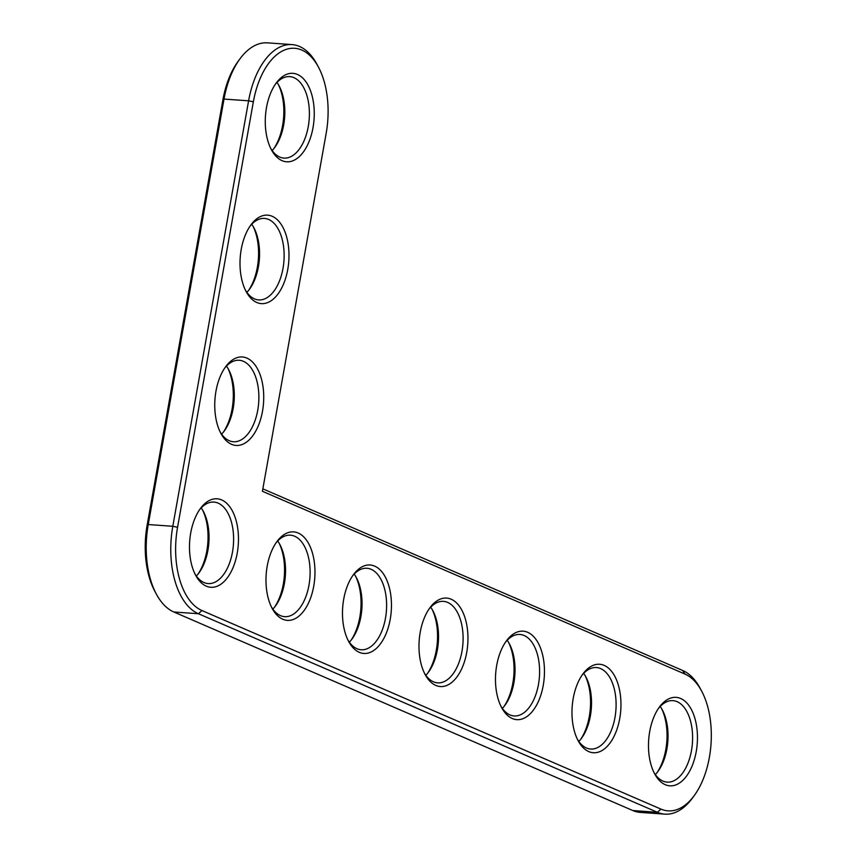 <?xml version="1.0" encoding="UTF-8"?>
<svg xmlns="http://www.w3.org/2000/svg" width="857" height="857" viewBox="0 0 857 857"><rect width="100%" height="100%" fill="white"/><g stroke="black" fill="none" stroke-linecap="round" stroke-linejoin="round"><path stroke-width="1.29" d="M262.413 491.286L684.989 674.084A69.438 38.126 -85.9 0 1 701.658 691.138A69.438 38.126 -85.9 0 1 694.234 795.596A69.438 38.126 -85.9 0 1 660.94 809.104L201.952 610.548A69.438 38.126 -85.9 0 1 177.56 527.28L253.351 101.812A69.438 38.126 -85.9 0 1 282.017 51.195A69.438 38.126 -85.9 0 1 318.45 67.114A69.438 38.126 -85.9 0 1 326.174 133.317L262.413 491.286M221.652 499.92A44.35 24.35 -85.9 0 1 234.432 563.97A44.35 24.35 -85.9 0 1 195.642 575.261A44.35 24.35 -85.9 0 1 200.388 508.544A44.35 24.35 -85.9 0 1 221.652 499.92M298.15 533.011A44.35 24.35 -85.9 0 1 310.93 597.061A44.35 24.35 -85.9 0 1 272.14 608.352A44.35 24.35 -85.9 0 1 276.886 541.645A44.35 24.35 -85.9 0 1 298.15 533.011M246.912 358.097A44.35 24.35 -85.9 0 1 259.692 422.147A44.35 24.35 -85.9 0 1 220.913 433.438A44.35 24.35 -85.9 0 1 225.648 366.721A44.35 24.35 -85.9 0 1 246.912 358.097M374.648 566.113A44.35 24.35 -85.9 0 1 387.428 630.152A44.35 24.35 -85.9 0 1 348.649 641.443A44.35 24.35 -85.9 0 1 353.384 574.736A44.35 24.35 -85.9 0 1 374.648 566.113M272.172 216.275A44.35 24.35 -85.9 0 1 284.952 280.325A44.35 24.35 -85.9 0 1 246.173 291.616A44.35 24.35 -85.9 0 1 250.908 224.898A44.35 24.35 -85.9 0 1 272.172 216.275M297.443 74.452A44.35 24.35 -85.9 0 1 310.213 138.502A44.35 24.35 -85.9 0 1 271.433 149.782A44.35 24.35 -85.9 0 1 276.179 83.075A44.35 24.35 -85.9 0 1 297.443 74.452M451.146 599.204A44.35 24.35 -85.9 0 1 463.926 663.243A44.35 24.35 -85.9 0 1 425.147 674.534A44.35 24.35 -85.9 0 1 429.882 607.827A44.35 24.35 -85.9 0 1 451.146 599.204M527.644 632.295A44.35 24.35 -85.9 0 1 540.424 696.345A44.35 24.35 -85.9 0 1 501.645 707.636A44.35 24.35 -85.9 0 1 506.38 640.918A44.35 24.35 -85.9 0 1 527.644 632.295M604.142 665.386A44.35 24.35 -85.9 0 1 616.922 729.436A44.35 24.35 -85.9 0 1 578.143 740.727A44.35 24.35 -85.9 0 1 582.878 674.009A44.35 24.35 -85.9 0 1 604.142 665.386M680.64 698.476A44.35 24.35 -85.9 0 1 693.42 762.526A44.35 24.35 -85.9 0 1 654.641 773.817A44.35 24.35 -85.9 0 1 659.376 707.111A44.35 24.35 -85.9 0 1 680.64 698.476M262.842 488.854L682.675 670.474A72.941 40.043 -85.9 0 1 700.18 688.396L701.658 691.138M694.234 795.596L692.392 798.113A72.941 40.043 -85.9 0 1 664.871 814.15A72.941 40.043 -85.9 0 1 657.415 812.297L198.417 613.741A72.941 40.043 -85.9 0 1 172.803 526.284L248.594 100.815A72.941 40.043 -85.9 0 1 292.012 44.596A72.941 40.043 -85.9 0 1 316.983 64.361L318.45 67.114M199.456 509.872A40.847 22.432 -85.9 0 1 213.95 502.084A40.847 22.432 -85.9 0 1 218.128 503.123A40.847 22.432 -85.9 0 1 233.05 548.287A40.847 22.432 -85.9 0 1 208.155 583.574A40.847 22.432 -85.9 0 1 194.914 573.826M275.954 542.963A40.847 22.432 -85.9 0 1 290.448 535.175A40.847 22.432 -85.9 0 1 294.626 536.214A40.847 22.432 -85.9 0 1 309.548 581.378A40.847 22.432 -85.9 0 1 284.653 616.665A40.847 22.432 -85.9 0 1 271.412 606.917M224.727 368.049A40.847 22.432 -85.9 0 1 239.21 360.261A40.847 22.432 -85.9 0 1 243.388 361.3A40.847 22.432 -85.9 0 1 258.311 406.454A40.847 22.432 -85.9 0 1 233.415 441.751A40.847 22.432 -85.9 0 1 220.174 431.992M352.452 576.054A40.847 22.432 -85.9 0 1 366.946 568.266A40.847 22.432 -85.9 0 1 371.124 569.305A40.847 22.432 -85.9 0 1 386.046 614.469A40.847 22.432 -85.9 0 1 361.151 649.767A40.847 22.432 -85.9 0 1 347.91 640.008M249.987 226.216A40.847 22.432 -85.9 0 1 264.47 218.439A40.847 22.432 -85.9 0 1 268.648 219.467A40.847 22.432 -85.9 0 1 283.571 264.631A40.847 22.432 -85.9 0 1 258.685 299.929A40.847 22.432 -85.9 0 1 245.445 290.169M275.247 84.393A40.847 22.432 -85.9 0 1 289.741 76.616A40.847 22.432 -85.9 0 1 293.919 77.644A40.847 22.432 -85.9 0 1 308.831 122.808A40.847 22.432 -85.9 0 1 283.946 158.106A40.847 22.432 -85.9 0 1 270.705 148.347M428.961 609.145A40.847 22.432 -85.9 0 1 443.444 601.368A40.847 22.432 -85.9 0 1 447.622 602.396A40.847 22.432 -85.9 0 1 462.544 647.56A40.847 22.432 -85.9 0 1 437.648 682.858A40.847 22.432 -85.9 0 1 424.408 673.099M505.459 642.236A40.847 22.432 -85.9 0 1 519.942 634.459A40.847 22.432 -85.9 0 1 524.12 635.487A40.847 22.432 -85.9 0 1 539.042 680.651A40.847 22.432 -85.9 0 1 514.146 715.949A40.847 22.432 -85.9 0 1 500.906 706.189M581.957 675.337A40.847 22.432 -85.9 0 1 596.44 667.549A40.847 22.432 -85.9 0 1 600.618 668.589A40.847 22.432 -85.9 0 1 615.54 713.752A40.847 22.432 -85.9 0 1 590.655 749.039A40.847 22.432 -85.9 0 1 577.404 739.291M658.455 708.428A40.847 22.432 -85.9 0 1 672.938 700.64A40.847 22.432 -85.9 0 1 677.116 701.679A40.847 22.432 -85.9 0 1 692.038 746.843A40.847 22.432 -85.9 0 1 667.153 782.13A40.847 22.432 -85.9 0 1 653.912 772.382M664.871 814.15L640.308 812.404A72.941 40.043 -85.9 0 1 632.841 810.551L173.853 611.994A72.941 40.043 -85.9 0 1 156.349 594.083A72.941 40.043 -85.9 0 1 148.24 524.538L224.02 99.069A72.941 40.043 -85.9 0 1 239.928 58.887A72.941 40.043 -85.9 0 1 267.438 42.85L292.012 44.596M196.349 576.011A40.847 22.432 94.1 0 0 198.995 572.851A40.847 22.432 94.1 0 0 203.366 511.404A40.847 22.432 94.1 0 0 201.191 507.901M156.349 594.083L154.871 591.33A69.438 38.126 -85.9 0 1 147.147 525.127L222.938 99.648A69.438 38.126 -85.9 0 1 238.085 61.404L239.928 58.887M198.074 574.051A44.35 24.35 94.1 0 0 202.616 510.097M274.572 607.142A44.35 24.35 94.1 0 0 279.125 543.188M272.847 609.102A40.847 22.432 94.1 0 0 275.493 605.942A40.847 22.432 94.1 0 0 279.864 544.495A40.847 22.432 94.1 0 0 277.689 540.992M223.334 432.217A44.35 24.35 94.1 0 0 227.887 368.264M221.609 434.188A40.847 22.432 94.1 0 0 224.255 431.028A40.847 22.432 94.1 0 0 228.626 369.581A40.847 22.432 94.1 0 0 226.452 366.078M351.07 640.233A44.35 24.35 94.1 0 0 355.623 576.279M349.345 642.193A40.847 22.432 94.1 0 0 351.991 639.033A40.847 22.432 94.1 0 0 356.362 577.597A40.847 22.432 94.1 0 0 354.187 574.094M248.605 290.394A44.35 24.35 94.1 0 0 253.147 226.441M246.87 292.366A40.847 22.432 94.1 0 0 249.516 289.205A40.847 22.432 94.1 0 0 253.886 227.758A40.847 22.432 94.1 0 0 251.712 224.255M273.865 148.572A44.35 24.35 94.1 0 0 278.407 84.618M272.14 150.543A40.847 22.432 94.1 0 0 274.786 147.383A40.847 22.432 94.1 0 0 279.146 85.936A40.847 22.432 94.1 0 0 276.972 82.433M427.568 673.323A44.35 24.35 94.1 0 0 432.121 609.37M425.843 675.295A40.847 22.432 94.1 0 0 428.489 672.134A40.847 22.432 94.1 0 0 432.86 610.687A40.847 22.432 94.1 0 0 430.685 607.184M504.066 706.414A44.35 24.35 94.1 0 0 508.619 642.461M502.341 708.385A40.847 22.432 94.1 0 0 504.987 705.225A40.847 22.432 94.1 0 0 509.358 643.778A40.847 22.432 94.1 0 0 507.183 640.275M580.575 739.516A44.35 24.35 94.1 0 0 585.117 675.562M578.839 741.476A40.847 22.432 94.1 0 0 581.485 738.316A40.847 22.432 94.1 0 0 585.856 676.869A40.847 22.432 94.1 0 0 583.681 673.366M657.073 772.607A44.35 24.35 94.1 0 0 661.615 708.653M655.337 774.567A40.847 22.432 94.1 0 0 657.983 771.407A40.847 22.432 94.1 0 0 662.354 709.96A40.847 22.432 94.1 0 0 660.179 706.457M682.675 670.474L684.989 674.084M632.841 810.551L657.415 812.297L660.94 809.104M222.938 99.648L224.02 99.069L248.594 100.815L253.351 101.812M173.853 611.994L198.417 613.741L201.952 610.548M147.147 525.127L148.24 524.538L172.803 526.284L177.56 527.28"/></g></svg>

